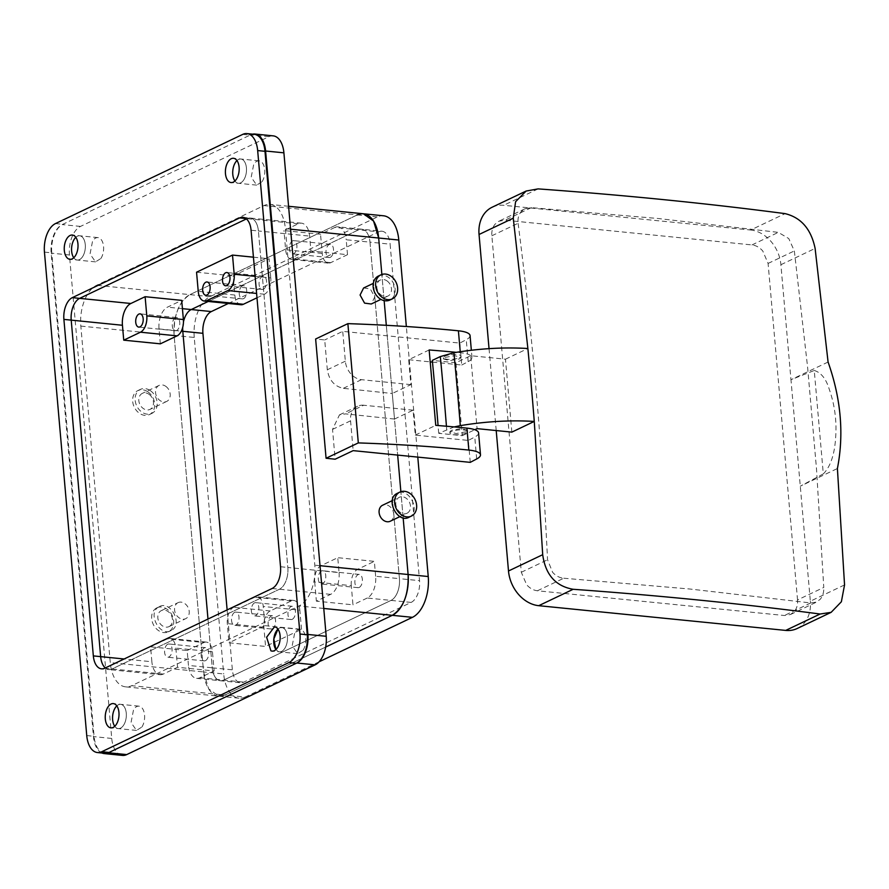 <?xml version="1.0" encoding="UTF-8"?>
<svg xmlns="http://www.w3.org/2000/svg" width="889" height="889" viewBox="0 0 889 889"><rect width="100%" height="100%" fill="white"/><g stroke="black" fill="none" stroke-linecap="round" stroke-linejoin="round"><path stroke-width="0.67" stroke-dasharray="4.45 3.33" d="M256.988 297.793L264.455 294.237A13.302 7.445 -84.3 0 0 270.778 277.913L255.11 276.346M240.941 304.738A13.302 7.445 95.7 0 1 234.829 295.037L233.151 275.868L269.1 258.743L270.778 277.913M265.089 287.569A6.656 3.723 95.7 0 1 262.144 289.436A6.656 3.723 95.7 0 1 259.155 285.136A6.656 3.723 95.7 0 1 260.533 278.057A6.656 3.723 95.7 0 1 263.477 276.201A6.656 3.723 95.7 0 1 266.467 280.502A6.656 3.723 95.7 0 1 265.089 287.569M240.708 287.503A6.656 3.723 95.7 0 1 243.642 285.647A6.656 3.723 95.7 0 1 246.631 289.947A6.656 3.723 95.7 0 1 245.253 297.026A6.656 3.723 95.7 0 1 242.319 298.882A6.656 3.723 95.7 0 1 239.319 294.581A6.656 3.723 95.7 0 1 240.708 287.503M253.432 257.177L269.1 258.743M228.329 303.471L378.703 231.851L334.797 227.451A17.747 9.923 95.7 0 1 338.053 226.839L361.834 229.218A17.747 9.923 95.7 0 0 358.578 229.829L208.204 301.46L358.578 229.829A17.747 9.923 95.7 0 1 361.834 229.218A17.747 9.923 95.7 0 1 369.991 242.152L390.115 244.164L419.552 580.661A17.747 9.923 95.7 0 1 411.129 602.42L243.775 682.13A17.747 9.923 95.7 0 1 240.519 682.752A17.747 9.923 95.7 0 1 232.362 669.817L227.128 609.921M334.797 227.451L320.54 234.24L283.958 230.573L298.215 223.784A17.747 9.923 95.7 0 1 301.471 223.172A17.747 9.923 95.7 0 1 309.616 236.107L310.928 251.009L347.51 254.676L346.21 239.763L369.991 242.152L399.428 578.65A17.747 9.923 95.7 0 1 391.004 600.408L223.65 680.118A17.747 9.923 95.7 0 1 220.394 680.741A17.747 9.923 95.7 0 1 212.249 667.806L188.457 665.428L187.157 650.515L150.574 646.848L151.875 661.76L124.127 658.982M298.215 223.784L246.986 218.661A17.747 9.923 95.7 0 1 250.242 218.049A17.747 9.923 95.7 0 1 258.399 230.973L309.616 236.107M160.331 343.832L159.02 328.919A17.747 9.923 95.7 0 1 167.443 307.161L181.7 300.371M196.558 272.201L233.151 275.868M182.723 327.33A17.747 9.923 95.7 0 1 183.467 321.807A17.747 9.923 95.7 0 0 182.723 327.33M470.248 462.358L468.325 440.422L415.274 435.11L413.096 410.185L394.505 419.041L386.304 325.318L397.661 455.09L392.271 393.483L343.31 388.337C334.42 386.393 329.086 380.203 327.319 369.768L324.707 339.954L315.639 338.998M384.148 300.626L381.859 274.457L384.148 300.626M403.15 517.865L400.861 491.695L403.15 517.865M319.118 661.783L245.075 697.043L224.961 695.031L325.674 647.059L224.961 695.031A33.26 18.602 95.7 0 1 218.85 696.187L224.961 695.031L131.661 685.686L299.004 605.976A33.26 18.602 -84.3 0 0 314.806 565.171L285.369 228.673A33.26 18.602 -84.3 0 0 270.089 204.426A33.26 18.602 -84.3 0 0 263.977 205.581L96.623 285.291A33.26 18.602 -84.3 0 0 80.832 326.096L110.269 662.594A33.26 18.602 -84.3 0 0 125.549 686.841A33.26 18.602 -84.3 0 0 131.661 685.686M245.075 697.043A33.26 18.602 95.7 0 1 238.974 698.198A33.26 18.602 95.7 0 1 223.695 673.951L203.57 671.94L174.122 335.442A33.26 18.602 95.7 0 1 189.924 294.637C178.8 301.904 173.533 315.506 174.122 335.442L203.57 671.94L208.682 688.897L218.85 696.187A33.26 18.602 95.7 0 1 203.57 671.94L110.269 662.594M363.39 213.771L357.278 214.927L189.924 294.637L357.278 214.927L263.977 205.581M411.129 602.42L367.224 598.03A17.747 9.923 95.7 0 0 375.647 576.272L399.428 578.65A17.747 9.923 95.7 0 1 391.004 600.408L223.65 680.118A17.747 9.923 95.7 0 1 220.394 680.741A17.747 9.923 95.7 0 1 212.249 667.806L207.982 619.044L212.249 667.806L232.362 669.817M338.053 226.839A17.747 9.923 95.7 0 1 346.21 239.763M347.51 254.676L330.775 262.644A13.302 7.445 95.7 0 1 328.33 263.111A13.302 7.445 95.7 0 1 322.218 253.409L320.54 234.24M332.019 255.688A6.656 3.723 95.7 0 1 329.086 257.554A6.656 3.723 95.7 0 1 326.096 253.254A6.656 3.723 95.7 0 1 327.474 246.175A6.656 3.723 95.7 0 1 330.419 244.308A6.656 3.723 95.7 0 1 333.408 248.609A6.656 3.723 95.7 0 1 332.019 255.688M330.775 262.644L294.192 258.977A13.302 7.445 95.7 0 1 291.748 259.444A13.302 7.445 95.7 0 1 285.636 249.742L283.958 230.573M294.192 258.977L310.928 251.009M290.892 242.508A6.656 3.723 95.7 0 1 293.826 240.652A6.656 3.723 95.7 0 1 296.815 244.953A6.656 3.723 95.7 0 1 295.437 252.032A6.656 3.723 95.7 0 1 292.503 253.887A6.656 3.723 95.7 0 1 289.503 249.587A6.656 3.723 95.7 0 1 290.892 242.508M101.924 752.994A23.281 13.024 95.7 0 1 93.445 736.603L51.151 253.154A23.281 13.024 95.7 0 1 62.208 224.584L250.631 134.839A23.281 13.024 95.7 0 1 252.62 134.161M339.065 572.605A17.747 9.923 95.7 0 1 330.63 594.363L316.373 601.153L352.966 604.82L351.288 585.651L314.695 581.984A13.302 7.445 95.7 0 1 321.018 565.671L337.753 557.692L339.065 572.605L287.836 567.471L258.399 230.973L287.836 567.471A17.747 9.923 95.7 0 1 279.413 589.24L112.058 668.95A17.747 9.923 95.7 0 1 108.802 669.561A17.747 9.923 95.7 0 1 105.291 667.95A17.747 9.923 95.7 0 0 108.802 669.561L160.02 674.695A17.747 9.923 95.7 0 1 151.875 661.76M75.821 237.319A12.202 6.823 95.7 0 1 79.666 235.774A12.202 6.823 95.7 0 1 85.155 243.653A12.202 6.823 95.7 0 1 82.621 256.632A12.202 6.823 95.7 0 1 77.232 260.044A12.202 6.823 95.7 0 1 73.765 257.766A12.202 6.823 95.7 0 0 76.087 259.744A12.202 6.823 95.7 0 0 77.232 260.044A12.202 6.823 95.7 0 0 85.111 249.642A12.202 6.823 95.7 0 0 80.821 236.074A12.202 6.823 95.7 0 0 79.666 235.774A12.202 6.823 95.7 0 0 75.821 237.319M116.815 705.866A12.202 6.823 95.7 0 1 120.66 704.321A12.202 6.823 95.7 0 1 126.149 712.2A12.202 6.823 95.7 0 1 123.615 725.18A12.202 6.823 95.7 0 1 118.226 728.591A12.202 6.823 95.7 0 1 114.759 726.313A12.202 6.823 95.7 0 0 117.07 728.291A12.202 6.823 95.7 0 0 118.226 728.591A12.202 6.823 95.7 0 0 126.105 718.179A12.202 6.823 95.7 0 0 121.815 704.621A12.202 6.823 95.7 0 0 120.66 704.321A12.202 6.823 95.7 0 0 116.815 705.866M236.974 160.565A12.202 6.823 95.7 0 1 240.819 159.02A12.202 6.823 95.7 0 1 246.309 166.899A12.202 6.823 95.7 0 1 243.775 179.878A12.202 6.823 95.7 0 1 238.385 183.29A12.202 6.823 95.7 0 1 234.918 181.012A12.202 6.823 95.7 0 0 237.23 182.99A12.202 6.823 95.7 0 0 238.385 183.29A12.202 6.823 95.7 0 0 246.264 172.877A12.202 6.823 95.7 0 0 241.975 159.309A12.202 6.823 95.7 0 0 240.819 159.02A12.202 6.823 95.7 0 0 236.974 160.565M277.957 629.112A12.202 6.823 95.7 0 1 281.813 627.556A12.202 6.823 95.7 0 1 287.303 635.446A12.202 6.823 95.7 0 1 284.769 648.425A12.202 6.823 95.7 0 1 279.379 651.837A12.202 6.823 95.7 0 1 275.912 649.548L278.224 651.537A12.202 6.823 95.7 0 0 279.379 651.837A12.202 6.823 95.7 0 0 287.247 641.425A12.202 6.823 95.7 0 0 282.969 627.856L281.813 627.556L277.968 629.112M173.766 319.384A6.656 3.723 95.7 0 1 176.7 317.529A6.656 3.723 95.7 0 1 179.689 321.829A6.656 3.723 95.7 0 1 178.311 328.908A6.656 3.723 95.7 0 1 175.377 330.764A6.656 3.723 95.7 0 1 172.377 326.463A6.656 3.723 95.7 0 1 173.766 319.384M363.601 287.992L370.269 288.869L374.758 296.97L371.235 304.005M390.238 521.243A8.868 6.968 64.5 0 0 390.582 521.065A8.868 6.968 64.5 0 0 392.716 510.242A8.868 6.968 64.5 0 0 382.97 505.074M165.732 386.293A8.868 6.968 -115.5 0 1 170.21 394.394A8.868 6.968 -115.5 0 1 166.699 401.428A8.868 6.968 -115.5 0 1 160.02 400.55A8.868 6.968 -115.5 0 1 155.542 392.449A8.868 6.968 -115.5 0 1 159.064 385.415A8.868 6.968 -115.5 0 1 165.732 386.293M177.722 602.831A8.868 6.968 -115.5 0 1 178.067 602.653A8.868 6.968 -115.5 0 1 188.068 607.443A8.868 6.968 -115.5 0 1 186.045 618.488A8.868 6.968 -115.5 0 1 185.701 618.666A8.868 6.968 -115.5 0 1 175.711 613.877A8.868 6.968 -115.5 0 1 177.722 602.831M160.02 674.695A17.747 9.923 95.7 0 0 163.287 674.073L177.533 667.283L214.127 670.951L199.869 677.74A17.747 9.923 95.7 0 1 196.613 678.351A17.747 9.923 95.7 0 1 188.457 665.428M367.224 598.03L352.966 604.82M264.933 625.656L301.515 629.323L265.567 646.447L228.984 642.78L264.933 625.656L263.255 606.487A13.302 7.445 95.7 0 0 257.143 596.797A13.302 7.445 95.7 0 0 254.698 597.252L233.629 607.298A13.302 7.445 95.7 0 0 227.306 623.611L228.984 642.78M375.647 576.272L374.347 561.359L337.753 557.692M273.201 135.861A23.281 13.024 -84.3 0 0 268.923 136.673L80.499 226.417A23.281 13.024 -84.3 0 0 69.442 254.976L111.736 738.437A23.281 13.024 -84.3 0 0 122.438 755.406M100.913 258.466A12.202 6.823 -84.3 0 0 103.446 245.486A12.202 6.823 -84.3 0 0 97.957 237.607A12.202 6.823 -84.3 0 0 92.578 241.019L90.045 253.987L95.534 261.877L100.913 258.466M141.907 727.013A12.202 6.823 -84.3 0 0 144.44 714.034A12.202 6.823 -84.3 0 0 138.951 706.155A12.202 6.823 -84.3 0 0 133.572 709.566L131.039 722.535L136.528 730.425L141.907 727.013M262.066 181.7A12.202 6.823 -84.3 0 0 264.6 168.732A12.202 6.823 -84.3 0 0 259.11 160.842A12.202 6.823 -84.3 0 0 253.732 164.265L251.198 177.233L256.688 185.112L262.066 181.7M303.06 650.248A12.202 6.823 -84.3 0 0 305.594 637.28A12.202 6.823 -84.3 0 0 300.104 629.39A12.202 6.823 -84.3 0 0 294.726 632.801L292.192 645.781L297.671 653.659L303.06 650.248M187.157 650.515L203.892 642.547L167.31 638.88A13.302 7.445 95.7 0 1 169.755 638.424A13.302 7.445 95.7 0 1 175.866 648.114L177.533 667.283M167.31 638.88L150.574 646.848M166.054 645.836A6.656 3.723 95.7 0 1 168.988 643.98A6.656 3.723 95.7 0 1 171.988 648.281A6.656 3.723 95.7 0 1 170.599 655.349A6.656 3.723 95.7 0 1 167.665 657.215A6.656 3.723 95.7 0 1 164.676 652.915A6.656 3.723 95.7 0 1 166.054 645.836M203.892 642.547A13.302 7.445 95.7 0 1 206.337 642.08A13.302 7.445 95.7 0 1 212.449 651.781L214.127 670.951M207.193 659.016A6.656 3.723 95.7 0 1 204.259 660.883A6.656 3.723 95.7 0 1 201.258 656.582A6.656 3.723 95.7 0 1 202.648 649.503A6.656 3.723 95.7 0 1 205.581 647.636A6.656 3.723 95.7 0 1 208.571 651.937A6.656 3.723 95.7 0 1 207.193 659.016M387.004 280.902A8.868 6.968 -115.5 0 1 391.493 289.003A8.868 6.968 -115.5 0 1 387.971 296.037A8.868 6.968 -115.5 0 1 381.303 295.148A8.868 6.968 -115.5 0 1 376.814 287.058A8.868 6.968 -115.5 0 1 380.336 280.024A8.868 6.968 -115.5 0 1 387.004 280.902M407.318 513.086A8.868 6.968 64.5 0 0 409.34 502.041A8.868 6.968 64.5 0 0 399.35 497.251A8.868 6.968 64.5 0 0 398.994 497.44A8.868 6.968 64.5 0 0 396.983 508.486A8.868 6.968 64.5 0 0 406.973 513.275A8.868 6.968 64.5 0 0 407.318 513.086M148.996 394.272A8.868 6.968 -115.5 0 1 153.475 402.361A8.868 6.968 -115.5 0 1 149.963 409.407A8.868 6.968 -115.5 0 1 143.296 408.518A8.868 6.968 -115.5 0 1 138.806 400.417A8.868 6.968 -115.5 0 1 142.329 393.383A8.868 6.968 -115.5 0 1 148.996 394.272M169.31 626.456A8.868 6.968 64.5 0 0 171.333 615.41A8.868 6.968 64.5 0 0 161.331 610.621A8.868 6.968 64.5 0 0 160.987 610.799A8.868 6.968 64.5 0 0 158.975 621.844A8.868 6.968 64.5 0 0 168.966 626.634A8.868 6.968 64.5 0 0 169.31 626.456M314.695 581.984L316.373 601.153M319.773 572.627A6.656 3.723 95.7 0 1 322.707 570.76A6.656 3.723 95.7 0 1 325.696 575.061A6.656 3.723 95.7 0 1 324.318 582.139A6.656 3.723 95.7 0 1 321.385 583.995A6.656 3.723 95.7 0 1 318.384 579.695A6.656 3.723 95.7 0 1 319.773 572.627M351.288 585.651A13.302 7.445 95.7 0 1 357.611 569.327L374.347 561.359M360.901 585.807A6.656 3.723 95.7 0 1 357.967 587.662A6.656 3.723 95.7 0 1 354.978 583.362A6.656 3.723 95.7 0 1 356.356 576.283A6.656 3.723 95.7 0 1 359.3 574.427A6.656 3.723 95.7 0 1 362.29 578.728A6.656 3.723 95.7 0 1 360.901 585.807M301.515 629.323L299.837 610.154L263.255 606.487M232.996 613.955A6.656 3.723 95.7 0 1 235.929 612.088A6.656 3.723 95.7 0 1 238.93 616.388A6.656 3.723 95.7 0 1 237.541 623.467A6.656 3.723 95.7 0 1 234.607 625.334A6.656 3.723 95.7 0 1 231.618 621.033A6.656 3.723 95.7 0 1 232.996 613.955M252.832 604.509A6.656 3.723 95.7 0 1 255.765 602.642A6.656 3.723 95.7 0 1 258.766 606.943A6.656 3.723 95.7 0 1 257.377 614.021A6.656 3.723 95.7 0 1 254.443 615.888A6.656 3.723 95.7 0 1 251.443 611.588A6.656 3.723 95.7 0 1 252.832 604.509M299.837 610.154A13.302 7.445 95.7 0 0 293.726 600.453A13.302 7.445 95.7 0 0 291.292 600.92L270.212 610.954A13.302 7.445 95.7 0 0 263.889 627.278L265.567 646.447M274.134 627.134A6.656 3.723 95.7 0 1 271.201 628.99A6.656 3.723 95.7 0 1 268.2 624.689A6.656 3.723 95.7 0 1 269.589 617.622A6.656 3.723 95.7 0 1 272.523 615.755A6.656 3.723 95.7 0 1 275.512 620.055A6.656 3.723 95.7 0 1 274.134 627.134M293.97 617.688A6.656 3.723 95.7 0 1 291.025 619.544A6.656 3.723 95.7 0 1 288.036 615.244A6.656 3.723 95.7 0 1 289.414 608.165A6.656 3.723 95.7 0 1 292.359 606.309A6.656 3.723 95.7 0 1 295.348 610.61A6.656 3.723 95.7 0 1 293.97 617.688M378.436 276.012A13.302 10.446 -115.5 0 1 388.437 277.346A13.302 10.446 -115.5 0 1 395.161 289.481A13.302 10.446 -115.5 0 1 389.871 300.038M408.884 517.276L409.407 517.009C421.519 511.075 408.262 486.139 396.916 493.517M150.43 390.704A13.302 10.446 -115.5 0 1 157.153 402.85A13.302 10.446 -115.5 0 1 151.863 413.407A13.302 10.446 -115.5 0 1 141.862 412.085A13.302 10.446 -115.5 0 1 135.139 399.939A13.302 10.446 -115.5 0 1 140.418 389.382A13.302 10.446 -115.5 0 1 150.43 390.704M158.909 606.887C146.785 612.821 160.042 637.757 171.388 630.368C183.512 624.434 170.255 599.497 158.909 606.887L156.953 607.798A13.302 10.446 64.5 0 0 156.431 608.065A13.302 10.446 64.5 0 0 153.397 624.634A13.302 10.446 64.5 0 0 168.388 631.823A13.302 10.446 64.5 0 0 168.91 631.546A13.302 10.446 64.5 0 0 171.944 614.977A13.302 10.446 64.5 0 0 156.953 607.798M168.388 631.823L171.388 630.368M147.952 391.882A13.302 10.446 -115.5 0 1 154.664 404.028A13.302 10.446 -115.5 0 1 149.385 414.585A13.302 10.446 -115.5 0 1 139.384 413.263A13.302 10.446 -115.5 0 1 132.661 401.117A13.302 10.446 -115.5 0 1 137.939 390.56A13.302 10.446 -115.5 0 1 147.952 391.882M394.505 419.041L345.554 413.885L339.465 414.885L332.53 429.398L335.142 459.213M413.096 410.185L363.701 405.24L345.554 413.885M429.154 349.966L408.684 359.712L410.862 384.626L392.271 393.483M415.274 435.11L435.754 425.353M363.701 405.24A17.747 13.935 -115.5 0 0 357.567 406.262A17.747 13.935 -115.5 0 0 350.566 420.819L353.166 450.634M470.059 335.564A26.614 7.079 -5 0 1 466.247 339.709L459.813 343.087L342.732 331.364L324.707 339.954M410.862 384.626L361.467 379.681A17.747 13.935 -115.5 0 1 345.343 361.178L342.732 331.364M432.487 362.09L461.735 365.023L459.813 343.087M408.684 359.712L430.198 361.867M461.735 365.023L468.17 361.645A26.614 7.079 175 0 0 471.981 357.5A26.614 7.079 175 0 0 460.324 352.733A665.294 176.833 175 0 0 456.235 352.333M459.491 357.656A8.868 2.356 175 0 0 461.013 356.145A8.868 2.356 175 0 0 457.135 354.555A8.868 2.356 175 0 0 444.856 356.189A8.868 2.356 175 0 0 443.344 357.689A8.868 2.356 175 0 0 447.223 359.278A8.868 2.356 175 0 0 459.491 357.656M478.582 432.899A26.614 7.079 -5 0 1 474.77 437.044L468.325 440.422M466.092 433.043A8.868 2.356 -5 0 1 453.812 434.677A8.868 2.356 -5 0 1 449.934 433.087A8.868 2.356 -5 0 1 451.456 431.587A8.868 2.356 -5 0 1 463.736 429.954A8.868 2.356 -5 0 1 467.614 431.543A8.868 2.356 -5 0 1 466.092 433.043M444.967 357.422L454.779 355.689L461.124 357.389L459.602 358.889L449.79 360.634L443.455 358.934L444.967 357.422M465.98 431.81L456.168 433.554L449.834 431.854L451.345 430.343L461.158 428.609L467.503 430.309L465.98 431.81M511.842 432.121L505.463 359.189L470.703 355.711L477.082 428.631M454.212 426.92L438.699 433.31L462.302 435.677L455.913 362.756L470.703 355.711M455.913 362.756L432.321 360.389M505.463 359.189L527.877 348.51M462.302 435.677L474.815 429.72M438.699 433.31A2586.245 1446.203 -84.3 0 0 438.077 425.542M496.206 430.554L489.039 348.644M492.184 207.204A33.26 26.125 -115.5 0 1 503.696 205.292L750.66 230.018L785.087 213.627M814.257 370.48C821.069 372.513 826.081 378.814 829.304 389.393C833.482 401.272 835.704 413.574 835.96 426.298C836.093 441.955 834.26 462.98 823.303 473.893L814.257 370.48L790.966 379.725L810.346 601.22L844.55 584.918M797.2 628.501A33.26 26.125 64.5 0 0 810.346 601.22M828.081 362.034L790.966 379.725L780.898 264.711A33.26 26.125 64.5 0 0 750.66 230.018M797.533 599.931L768.096 263.433L762.751 250.954C759.584 247.409 755.994 245.397 751.972 244.931L505.008 220.194L498.862 221.217L495.095 224.15C492.584 227.228 491.506 231.096 491.861 235.774L521.298 572.272L526.644 584.751C529.811 588.296 533.4 590.307 537.423 590.774L784.387 615.51L790.532 614.488L794.299 611.554C796.811 608.476 797.889 604.598 797.533 599.931L823.781 587.429L816.469 468.503L807.59 367.035L794.344 250.931L788.765 238.563L778.32 232.373L658.016 218.494L531.355 207.648L524.955 208.793L521.098 211.76C518.576 214.849 517.576 218.683 518.109 223.272L491.861 235.774M823.303 473.893L800.278 486.205L837.405 468.525M537.423 590.774L563.782 578.228C559.559 577.85 555.847 575.894 552.647 572.36L547.546 559.77C542.079 445.533 532.267 333.364 518.109 223.272M563.782 578.228L690.442 589.074L810.746 602.953L816.624 602.053L820.314 599.164C822.803 596.097 823.959 592.185 823.781 587.429M417.786 457.102L406.351 326.519M378.703 231.851A17.747 9.923 95.7 0 1 381.959 231.229L361.834 229.218A17.747 9.923 95.7 0 1 369.991 242.152L399.428 578.65L419.552 580.661M80.832 326.096L194.247 337.453L223.695 673.951M194.247 337.453A33.26 18.602 95.7 0 1 210.048 296.648L377.403 216.938A33.26 18.602 95.7 0 1 383.503 215.783M381.959 231.229A17.747 9.923 95.7 0 1 390.115 244.164M44.45 252.12L51.762 252.854A23.281 13.024 95.7 0 1 62.83 224.295L250.009 135.139A23.281 13.024 95.7 0 1 254.287 134.328M104.758 753.283A23.281 13.024 95.7 0 1 94.067 736.303L51.762 252.854M280.524 566.738L287.836 567.471A17.747 9.923 95.7 0 1 279.413 589.24L112.058 668.95A17.747 9.923 95.7 0 1 108.802 669.561L101.479 668.828M245.997 218.561L246.986 218.661A17.747 9.923 95.7 0 1 250.242 218.049A17.747 9.923 95.7 0 1 258.399 230.973L251.076 230.24M264.455 294.237L256.61 293.448M182.434 308.661L167.443 307.161M234.829 295.037L198.236 291.37M159.02 328.919L181.312 331.153M322.218 253.409L285.636 249.742M320.018 565.693L314.806 565.171M290.581 229.195L285.369 228.673M323.763 608.454L299.004 605.976M210.048 296.648L96.623 285.291M199.869 677.74L243.775 682.13M163.287 674.073L104.746 668.217M330.63 594.363L272.09 588.507M111.736 738.437L93.445 736.603M268.923 136.673L250.631 134.839M80.499 226.417L62.208 224.584M69.442 254.976L51.151 253.154M212.449 651.781L175.866 648.114M263.889 627.278L227.306 623.611M357.611 569.327L321.018 565.671M291.292 600.92L254.698 597.252M270.212 610.954L233.629 607.298M350.566 420.819L332.53 429.398M345.343 361.178L327.319 369.768M361.467 379.681L343.31 388.337M460.324 352.733L460.235 351.711M476.682 458.98L474.77 437.044M468.17 361.645L466.247 339.709M446.7 429.498A2600.558 1454.215 -84.3 0 0 446.445 426.231M538.123 188.89L503.696 205.292M780.898 264.711L815.113 248.42M768.096 263.433L794.344 250.931M751.972 244.931L778.32 232.373M531.355 207.648L505.008 220.194M521.298 572.272L547.546 559.77M810.746 602.953L784.387 615.51M357.278 214.927L377.403 216.938M55.507 223.561L62.83 224.295M242.697 134.406L250.009 135.139M86.744 735.581L94.067 736.303M263.477 276.201L226.884 272.534M262.144 289.436L225.562 285.769M243.642 285.647L207.048 281.98M242.319 298.882L205.726 295.215M242.93 217.316L301.471 223.172M238.974 698.198L125.549 686.841M288.569 206.281L270.089 204.426M196.613 678.351L240.519 682.752M328.33 263.111L291.748 259.444M329.086 257.554L292.503 253.887M330.419 244.308L293.826 240.652M97.957 237.607L72.353 235.04M95.534 261.877L69.92 259.31M138.951 706.155L113.348 703.588M136.528 730.425L110.914 727.858M259.11 160.842L233.507 158.286M256.688 185.123L231.073 182.556M300.104 629.39L274.49 626.823M297.671 653.671L272.067 651.104M176.7 317.529L140.118 313.861M175.377 330.764L138.784 327.108M387.971 296.037L380.937 299.382M380.336 280.024L373.313 283.369M392.316 500.607L399.35 497.251M399.939 516.62L406.973 513.275M166.699 401.428L149.963 409.407M159.064 385.415L142.329 393.383M161.331 610.621L178.067 602.653M168.966 626.634L185.701 618.666M206.337 642.08L169.755 638.424M205.581 647.636L168.988 643.98M204.259 660.883L167.665 657.215M359.3 574.427L322.707 570.76M357.967 587.662L321.385 583.995M293.726 600.453L257.143 596.797M272.523 615.755L235.929 612.088M271.201 628.99L234.607 625.334M292.359 606.309L255.765 602.642M291.025 619.544L254.443 615.888M151.863 413.407L149.385 414.585M140.418 389.382L137.939 390.56M357.567 406.262L339.465 414.885M471.981 357.5L471.348 350.244M461.124 357.378L461.013 356.145M443.444 358.934L443.344 357.689M449.934 433.087L449.834 431.854M467.614 431.543L467.503 430.309M524.955 208.793L498.862 221.217M790.532 614.488L816.624 602.053"/><path stroke-width="1.33" d="M227.873 290.57A13.302 7.445 -84.3 0 0 234.185 274.245L232.507 255.076L196.558 272.201L198.236 291.37A13.302 7.445 95.7 0 0 204.348 301.071A13.302 7.445 95.7 0 0 206.793 300.604L227.873 290.57L256.61 293.448M223.95 274.39A6.656 3.723 95.7 0 1 226.884 272.534A6.656 3.723 95.7 0 1 229.884 276.835A6.656 3.723 95.7 0 1 228.495 283.913A6.656 3.723 95.7 0 1 225.562 285.769A6.656 3.723 95.7 0 1 222.572 281.469A6.656 3.723 95.7 0 1 223.95 274.39M204.114 283.847A6.656 3.723 95.7 0 1 207.048 281.98A6.656 3.723 95.7 0 1 210.048 286.28A6.656 3.723 95.7 0 1 208.659 293.359A6.656 3.723 95.7 0 1 205.726 295.215A6.656 3.723 95.7 0 1 202.736 290.914A6.656 3.723 95.7 0 1 204.114 283.847M204.348 301.071L240.941 304.738A13.302 7.445 95.7 0 0 243.386 304.271L256.988 297.793M232.507 255.076L253.432 257.177M181.312 331.153L202.925 333.319A17.747 9.923 95.7 0 1 211.349 311.561L191.235 309.539A17.747 9.923 95.7 0 0 183.467 321.807A17.747 9.923 95.7 0 1 191.235 309.539L208.204 301.46L191.235 309.539L182.434 308.661M72.32 297.637L239.674 217.927A17.747 9.923 95.7 0 1 242.93 217.316A17.747 9.923 95.7 0 1 251.076 230.24L280.524 566.738A17.747 9.923 95.7 0 1 272.09 588.507L104.746 668.217A17.747 9.923 95.7 0 1 101.479 668.828A17.747 9.923 95.7 0 1 93.334 655.904L63.897 319.395A17.747 9.923 95.7 0 1 72.32 297.637L79.643 298.371L246.442 218.916L79.643 298.371A17.747 9.923 95.7 0 0 71.209 320.129L100.657 656.627A17.747 9.923 95.7 0 0 105.291 667.95A17.747 9.923 95.7 0 1 100.657 656.627L71.209 320.129A17.747 9.923 95.7 0 1 79.643 298.371L130.861 303.493L145.118 296.704L181.7 300.371L183.378 319.54A13.302 7.445 95.7 0 1 177.067 335.864L160.331 343.832L123.738 340.165L122.438 325.263A17.747 9.923 95.7 0 1 130.861 303.493M182.801 331.308A17.747 9.923 95.7 0 1 182.723 327.33A17.747 9.923 95.7 0 0 182.801 331.308L207.982 619.044L182.801 331.308M386.304 325.318L384.148 300.626L386.304 325.318M406.351 326.519L398.794 240.03L378.67 238.019L381.859 274.457L378.67 238.019L373.558 221.05L363.39 213.771A33.26 18.602 95.7 0 1 378.67 238.019L290.581 229.195M323.763 608.454L392.305 615.321L325.674 647.059L392.305 615.321L412.429 617.333A33.26 18.602 95.7 0 0 428.231 576.528L408.107 574.516L403.15 517.865L408.107 574.516A33.26 18.602 95.7 0 1 392.305 615.321C403.439 608.043 408.707 594.441 408.107 574.516L320.018 565.693M400.861 491.695L397.661 455.09L400.861 491.695M104.135 753.572L122.438 755.406A23.281 13.024 -84.3 0 0 126.716 754.594L108.414 752.761A23.281 13.024 95.7 0 1 104.135 753.572A23.281 13.024 95.7 0 1 101.924 752.994M108.414 752.761L296.837 663.016A23.281 13.024 95.7 0 0 307.905 634.457L265.6 151.008A23.281 13.024 95.7 0 0 254.91 134.028A23.281 13.024 95.7 0 0 252.62 134.161M74.287 239.185A12.202 6.823 95.7 0 1 75.821 237.319A12.202 6.823 95.7 0 0 73.765 257.766A12.202 6.823 95.7 0 1 74.287 239.185M115.281 707.733A12.202 6.823 95.7 0 1 116.815 705.866A12.202 6.823 95.7 0 0 114.759 726.313A12.202 6.823 95.7 0 1 115.281 707.733M235.441 162.431A12.202 6.823 95.7 0 1 236.974 160.565A12.202 6.823 95.7 0 0 234.918 181.012A12.202 6.823 95.7 0 1 235.441 162.431M276.423 630.979A12.202 6.823 95.7 0 1 277.957 629.112L273.812 639.013L275.912 649.548A12.202 6.823 95.7 0 1 276.423 630.979M183.378 319.54L146.796 315.873A13.302 7.445 95.7 0 1 140.473 332.197L123.738 340.165M146.796 315.873L145.118 296.704M137.173 315.728A6.656 3.723 95.7 0 1 140.118 313.861A6.656 3.723 95.7 0 1 143.107 318.162A6.656 3.723 95.7 0 1 141.718 325.241A6.656 3.723 95.7 0 1 138.784 327.108A6.656 3.723 95.7 0 1 135.795 322.807A6.656 3.723 95.7 0 1 137.173 315.728M380.937 299.382L371.235 304.005L364.568 303.127L360.078 295.026L363.601 287.992L373.313 283.369M382.97 505.074A8.868 6.968 64.5 0 0 382.614 505.23A8.868 6.968 64.5 0 0 382.259 505.408A8.868 6.968 64.5 0 0 380.248 516.453A8.868 6.968 64.5 0 0 390.238 521.243L399.939 516.62M126.716 754.594L315.139 664.85A23.281 13.024 -84.3 0 0 326.196 636.291L307.905 634.457M254.91 134.028L273.201 135.861A23.281 13.024 -84.3 0 1 283.902 152.83L326.196 636.291M392.36 298.86L389.871 300.038A13.302 10.446 -115.5 0 1 379.87 298.715A13.302 10.446 -115.5 0 1 373.147 286.569A13.302 10.446 -115.5 0 1 378.436 276.012L380.914 274.834A13.302 10.446 -115.5 0 1 390.916 276.157A13.302 10.446 -115.5 0 1 397.639 288.303A13.302 10.446 -115.5 0 1 392.36 298.86A13.302 10.446 -115.5 0 1 382.348 297.537A13.302 10.446 -115.5 0 1 375.625 285.391A13.302 10.446 -115.5 0 1 380.914 274.834M399.917 492.073A13.302 10.446 64.5 0 0 399.394 492.339A13.302 10.446 64.5 0 0 396.372 508.908A13.302 10.446 64.5 0 0 411.363 516.098A13.302 10.446 64.5 0 0 411.885 515.82A13.302 10.446 64.5 0 0 414.907 499.251A13.302 10.446 64.5 0 0 399.917 492.073L396.916 493.517C384.793 499.451 398.05 524.388 409.407 517.009M326.074 458.257L358.311 442.911A665.294 176.833 -5 0 1 468.836 450.067A26.614 7.079 -5 0 1 480.493 454.835A26.614 7.079 -5 0 1 476.682 458.98L470.248 462.358L353.166 450.634L335.142 459.213L326.074 458.257L315.639 338.998L347.877 323.64A665.294 176.833 -5 0 1 458.402 330.797A26.614 7.079 -5 0 1 470.059 335.564L471.348 350.244M468.836 450.067L466.914 428.131A665.294 176.833 -5 0 0 435.754 425.353L429.154 349.966A665.294 176.833 175 0 1 456.235 352.333M358.311 442.911L347.877 323.64M430.198 361.867L432.487 362.09M466.914 428.131A26.614 7.079 -5 0 1 478.582 432.899L480.493 454.835M438.077 425.542A2586.245 1446.203 -84.3 0 0 432.321 360.389L440.322 356.578L453.912 352.722C479.504 348.488 504.163 347.088 527.877 348.51L513.264 218.194L515.598 201.714L526.121 191.046L538.123 188.89A1987.726 528.333 175 0 1 664.761 199.758A1987.726 528.333 175 0 1 785.087 213.627C801.111 217.549 811.124 229.151 815.113 248.42L828.081 362.034C841.005 398.639 844.117 434.132 837.405 468.525L844.55 584.918L841.372 601.764L831.137 612.343L820.114 614.021A1987.726 528.333 175 0 0 699.787 600.153A1987.726 528.333 175 0 0 573.149 589.285C555.592 586.184 545.435 574.661 542.701 554.692L534.267 421.43C510.542 420.008 485.883 421.408 460.291 425.642L454.212 426.92M474.815 429.72L477.082 428.631L511.842 432.121L534.267 421.43A2652.798 1483.419 -84.3 0 0 527.877 348.51M830.948 612.432L797.2 628.501A33.26 26.125 64.5 0 1 785.698 630.412L538.734 605.687A33.26 26.125 64.5 0 1 508.497 570.994L496.206 430.554M489.039 348.644L479.049 234.485A33.26 26.125 -115.5 0 1 492.184 207.204L526.121 191.046M428.231 576.528L417.786 457.102M357.278 214.927A33.26 18.602 95.7 0 1 363.39 213.771L288.569 206.281M412.429 617.333L319.118 661.783M363.39 213.771L383.503 215.783A33.26 18.602 95.7 0 1 398.794 240.03M211.349 311.561L228.329 303.471M202.925 333.319L227.128 609.921M275.646 627.123A12.202 6.823 95.7 0 1 279.935 640.691A12.202 6.823 95.7 0 1 272.067 651.104A12.202 6.823 95.7 0 1 270.912 650.804L266.622 637.235L274.49 626.823L275.646 627.123M246.975 133.594L254.287 134.328A23.281 13.024 95.7 0 1 264.989 151.297L307.283 634.757A23.281 13.024 95.7 0 1 296.226 663.316L109.036 752.472A23.281 13.024 95.7 0 1 104.758 753.283L97.446 752.55A23.281 13.024 95.7 0 1 86.744 735.581L44.45 252.12A23.281 13.024 95.7 0 1 55.507 223.561L242.697 134.406A23.281 13.024 95.7 0 1 246.975 133.594A23.281 13.024 95.7 0 1 257.666 150.563L264.989 151.297M257.666 150.563L299.96 634.024A23.281 13.024 95.7 0 1 288.903 662.583L101.724 751.738A23.281 13.024 95.7 0 1 97.446 752.55M73.509 235.341A12.202 6.823 95.7 0 1 77.788 248.909A12.202 6.823 95.7 0 1 69.92 259.31A12.202 6.823 95.7 0 1 68.764 259.01A12.202 6.823 95.7 0 1 64.475 245.442A12.202 6.823 95.7 0 1 72.353 235.04A12.202 6.823 95.7 0 1 73.509 235.341M109.758 727.558A12.202 6.823 95.7 0 1 105.469 713.989A12.202 6.823 95.7 0 1 113.348 703.588A12.202 6.823 95.7 0 1 114.492 703.888A12.202 6.823 95.7 0 1 118.782 717.456A12.202 6.823 95.7 0 1 110.914 727.858A12.202 6.823 95.7 0 1 109.758 727.558M229.918 182.256A12.202 6.823 95.7 0 1 225.628 168.688A12.202 6.823 95.7 0 1 233.507 158.286A12.202 6.823 95.7 0 1 234.652 158.586A12.202 6.823 95.7 0 1 238.941 172.144A12.202 6.823 95.7 0 1 231.073 182.556A12.202 6.823 95.7 0 1 229.918 182.256M255.11 276.346L234.185 274.245M243.386 304.271L206.793 300.604M63.897 319.395L122.438 325.263M124.127 658.982L93.334 655.904M315.139 664.85L296.837 663.016M283.902 152.83L265.6 151.008M177.067 335.864L140.473 332.197M460.235 351.711L458.402 330.797M446.445 426.231A2600.558 1454.215 -84.3 0 0 440.322 356.578M460.291 425.642A2616.76 1463.272 -84.3 0 0 453.912 352.722M508.497 570.994L542.701 554.692M513.264 218.194L479.049 234.485M538.734 605.687L573.149 589.285M785.698 630.412L820.114 614.021M299.96 634.024L307.283 634.757M288.903 662.583L296.226 663.316M101.724 751.738L109.036 752.472M239.674 217.927L245.997 218.561M382.614 505.23L392.316 500.607M408.884 517.276L411.363 516.098"/></g></svg>
